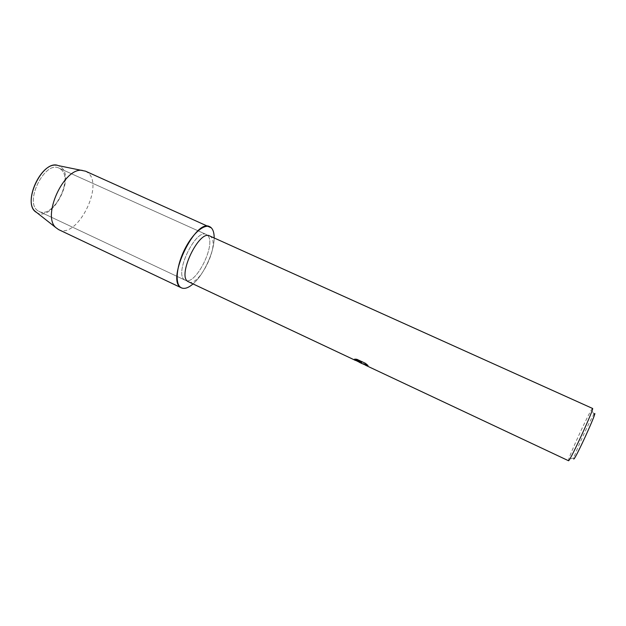 <?xml version="1.0" encoding="UTF-8"?>
<svg xmlns="http://www.w3.org/2000/svg" width="626" height="626" viewBox="0 0 626 626"><rect width="100%" height="100%" fill="white"/><g stroke="black" fill="none" stroke-linecap="round" stroke-linejoin="round"><path stroke-width="0.47" stroke-dasharray="3.13 2.35" d="M38.139 210.892C23.749 202.988 44.79 160.107 59.063 168.167L60.691 169.169C74.017 178.52 53.343 219.194 39.117 211.447L38.139 210.892C23.749 202.988 44.79 160.107 59.063 168.167L60.691 169.169C74.017 178.52 53.343 219.194 39.117 211.447L38.139 210.892M36.425 212.363C51.41 223.38 75.918 177.753 60.933 167.04L58.335 165.624L60.933 167.04C75.762 177.612 51.856 222.801 36.715 212.55M184.513 279.814C173.95 273.656 195.899 228.083 206.306 234.507L207.488 235.321C216.956 243.138 195.664 286.254 185.233 280.252L184.513 279.814C173.95 273.656 195.899 228.083 206.306 234.507L207.488 235.321C216.956 243.138 195.664 286.254 185.233 280.252L184.513 279.814M209.624 235.924L210.798 236.73C220.203 244.539 198.833 287.835 188.465 281.856M592.556 408.449L591.656 409.498C587.626 415.507 570.599 452.473 568.651 459.437L568.439 460.806M362.282 363.612L367.454 366.038L363.346 363.863M367.454 366.038L363.761 364.355M365.772 365.357L367.415 366.124M367.72 365.24L365.482 363.244L356.836 359.285M354.527 359.966L358.534 361.335L359.614 362.36M356.883 359.199L354.879 359.128M361.671 362.321L353.87 359.355M358.534 361.335L355.685 360.513M359.042 362.094L358.495 361.421M594.395 413.763L593.855 414.482C590.302 419.569 575.427 451.862 573.87 457.864L573.721 459.038M214.17 237.966C214.264 252.012 203.708 274.931 192.972 283.977C203.708 274.931 214.264 252.012 214.17 237.966M85.535 171.188L87.765 172.596C104.565 185.116 76.896 239.539 58.625 229.609M59.063 168.167L206.306 234.507L59.063 168.167M363.557 364.215L365.224 365.005M593.855 414.482L591.656 409.498M573.87 457.864L568.651 459.437M39.117 211.447L185.233 280.252L39.117 211.447"/><path stroke-width="0.94" d="M36.715 212.55L36.425 212.363C21.159 204.162 42.49 158.675 58.335 165.624L85.535 171.188L211.338 227.872C213.247 229.899 214.194 233.263 214.17 237.966C214.194 233.263 213.247 229.899 211.338 227.872C206.204 222.324 193.841 231.589 185.28 248.201C176.642 264.743 174.631 283.335 180.609 287.373C166.226 279.525 195.727 218.005 209.655 226.69M355.685 360.513L187.745 281.426C177.236 275.291 199.279 229.515 209.624 235.924L592.556 408.449C594.739 407.393 570.482 460.329 568.58 460.759L365.772 365.357M363.761 364.355L361.233 363.119L361.218 362.626L359.042 362.094M354.488 360.044L361.632 362.407L354.692 359.136L356.836 359.285L365.443 363.33L368.049 365.537L363.557 363.816L365.185 365.083M573.721 459.038L573.854 458.991C575.928 458.263 598.331 408.903 594.395 413.763M353.862 359.449L359.614 362.36L361.218 362.626M361.077 362.72L362.282 363.612M363.346 363.863L367.72 365.24M354.879 359.128L361.632 362.407M192.972 283.977C187.91 288.304 183.786 289.439 180.609 287.373L181.462 287.882C184.576 289.196 188.41 287.897 192.972 283.977M181.462 287.882L58.625 229.609L55.902 227.661C41.652 215.939 64.118 167.173 82.288 170.382M36.425 212.363L35.072 211.252C23.123 201.376 41.003 162.549 56.277 165.217M362.274 363.612L363.557 364.215M359.574 362.446L362.243 363.698M35.072 211.252L55.902 227.661"/></g></svg>
